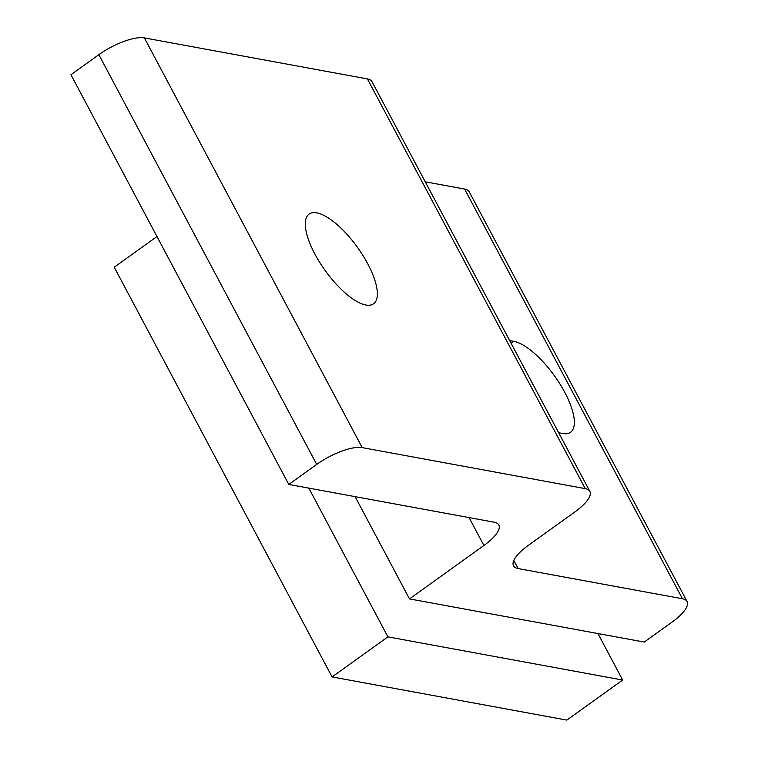 <?xml version="1.0" encoding="UTF-8"?>
<svg xmlns="http://www.w3.org/2000/svg" width="758" height="758" viewBox="0 0 758 758"><rect width="100%" height="100%" fill="white"/><g stroke="black" fill="none" stroke-linecap="round" stroke-linejoin="round"><path stroke-width="1.14" d="M308.819 488.133L387.906 636.872L332.08 676.932L566.842 720.1L622.669 680.04L597.948 633.555M387.906 636.872L622.669 680.04M156.972 236.534L114.231 267.214L332.08 676.932M409.481 598.905L483.907 545.485A36.82 12.033 152 0 0 498.811 524.962A36.82 12.033 152 0 0 494.216 522.215L288.798 484.447L316.711 464.417A36.82 12.033 -28 0 1 362.229 447.627L585.252 488.635A36.82 12.033 -28 0 1 589.847 491.374A36.82 12.033 -28 0 1 574.943 511.896L528.43 545.286A36.82 12.033 152 0 0 513.517 565.809A36.82 12.033 152 0 0 518.121 568.557L682.456 598.763A36.82 12.033 -28 0 1 687.061 601.511A36.82 12.033 -28 0 1 672.147 622.034L644.243 642.064L409.481 598.905L355.104 496.642M288.798 484.447L70.939 74.729L98.853 54.69A36.82 12.033 -28 0 1 144.371 37.9L367.393 78.908A36.82 12.033 -28 0 1 371.998 81.646L589.847 491.374M425.257 181.806L464.597 189.045A36.82 12.033 -28 0 1 469.202 191.783L687.061 601.511M367.744 263.803A55.239 19.888 54.3 0 0 309.131 214.069A55.239 19.888 54.3 0 0 314.921 254.091A55.239 19.888 54.3 0 0 373.542 303.825A55.239 19.888 54.3 0 0 367.744 263.803M558.693 432.761L562.824 433.529A55.239 19.888 54.3 0 0 570.518 432.306A55.239 19.888 54.3 0 0 559.944 384.003A55.239 19.888 54.3 0 0 513.81 341.337L509.67 340.579M483.907 545.485L469.079 517.6M316.711 464.417L98.853 54.69M362.229 447.627L144.371 37.9M585.252 488.635L367.393 78.908M518.121 568.557L513.82 560.456M682.456 598.763L464.597 189.045M511.11 343.27L513.81 341.337"/></g></svg>

